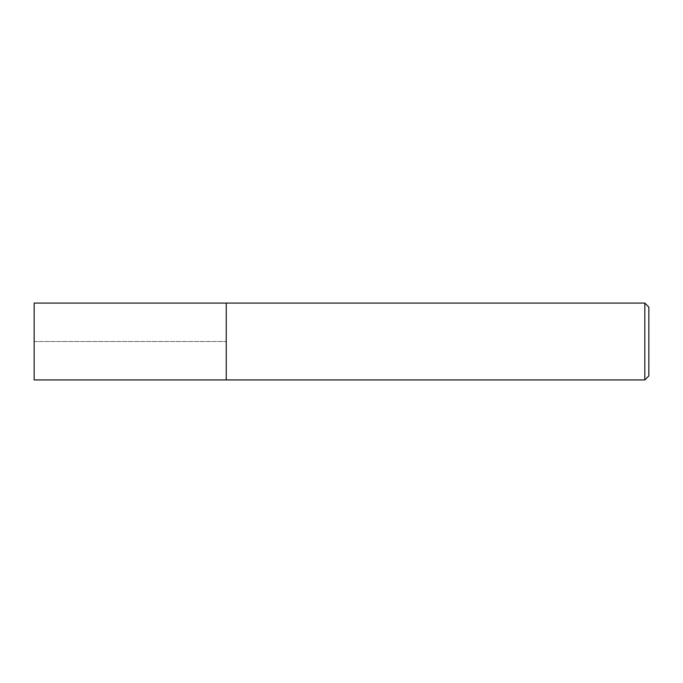 <?xml version="1.0" encoding="UTF-8"?>
<svg xmlns="http://www.w3.org/2000/svg" width="683" height="683" viewBox="0 0 683 683"><rect width="100%" height="100%" fill="white"/><g stroke="black" fill="none" stroke-linecap="round" stroke-linejoin="round"><path stroke-width="0.51" stroke-dasharray="3.42 2.56" d="M226.244 303.081L226.244 379.919L226.244 303.081M34.15 379.919L34.15 303.081M644.82 303.081L644.82 379.919M648.85 307.111L648.85 375.889M34.15 341.5L226.244 341.5L34.15 341.5"/><path stroke-width="1.02" d="M226.244 303.081L34.15 303.081L34.15 379.919L226.244 379.919L226.244 303.081L226.244 379.919L644.82 379.919L644.82 303.081L226.244 303.081M644.82 303.081L648.85 307.111L648.85 375.889L644.82 379.919"/></g></svg>
